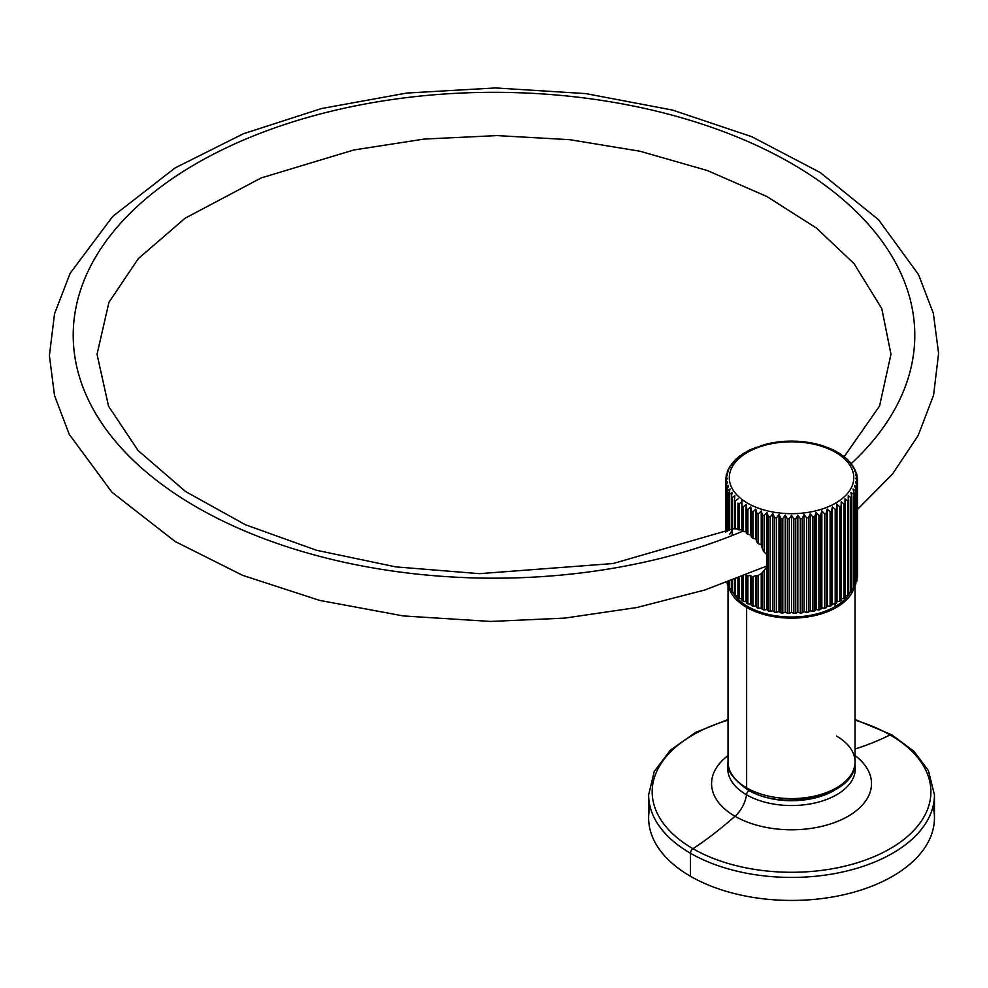 <?xml version="1.0" encoding="UTF-8"?>
<svg xmlns="http://www.w3.org/2000/svg" width="988" height="988" viewBox="0 0 988 988"><rect width="100%" height="100%" fill="white"/><g stroke="black" fill="none" stroke-linecap="round" stroke-linejoin="round"><path stroke-width="1.48" d="M933.055 806.43A142.914 82.51 180 0 1 855.324 891.769A142.914 82.51 180 0 1 690.489 876.282A142.914 82.51 180 0 1 650.03 806.43M855.052 719.499L891.806 734.837A3.816 2.198 120 0 0 890.089 734.924A3.816 2.198 -60 0 1 891.806 734.837L913.863 751.25L928.411 770.591L934.45 794.92L934.45 817.941A142.914 82.51 180 0 1 846.234 894.165A142.914 82.51 180 0 1 690.489 876.282L690.489 853.262A142.914 82.51 0 0 0 846.234 871.144A142.914 82.51 0 0 0 934.45 794.92A142.914 82.51 180 0 1 846.234 871.144A142.914 82.51 180 0 1 690.489 853.262A3.816 2.198 -60 0 1 692.996 848.717A317.58 183.348 120 0 0 734.998 816.261A317.58 183.348 -60 0 1 692.996 848.717A139.37 80.473 0 0 1 728.033 720.19A139.37 80.473 0 0 0 692.996 848.717A3.816 2.198 120 0 0 690.489 853.262A142.914 82.51 180 0 1 648.634 794.92A142.914 82.51 0 0 0 690.489 853.262L690.489 876.282A142.914 82.51 180 0 1 648.634 817.941L648.634 794.92L654.241 771.455L670.395 750.127L695.626 732.429L728.033 719.499M890.089 734.924A139.37 80.473 0 0 0 855.052 720.19A139.37 80.473 0 0 1 890.089 734.924A317.58 183.348 -60 0 1 855.052 748.966A317.58 183.348 120 0 0 890.089 734.924A139.37 80.473 0 0 1 890.089 848.717A139.37 80.473 0 0 1 692.996 848.717A139.37 80.473 0 0 0 890.089 848.717A139.37 80.473 0 0 0 890.089 734.924M734.998 816.261A79.979 46.177 180 0 1 728.033 755.548A79.979 46.177 0 0 0 734.998 816.261A79.979 46.177 0 0 0 844.234 818.348A79.979 46.177 0 0 0 855.052 755.548A79.979 46.177 180 0 1 844.234 818.348A79.979 46.177 180 0 1 734.998 816.261A22.23 12.832 120 0 0 746.459 794.76A22.23 12.832 -60 0 1 734.998 816.261M728.144 764.885A63.751 36.803 180 0 0 746.459 794.76A63.751 36.803 180 0 0 818.99 801.96A63.751 36.803 180 0 0 854.941 764.885L854.904 764.65A63.751 36.803 180 0 1 854.941 764.885A63.751 36.803 180 0 1 818.99 801.96A63.751 36.803 180 0 1 746.459 794.76A3.816 2.198 -60 0 1 749.126 790.573A59.984 34.629 0 0 0 834.28 790.388A59.984 34.629 180 0 1 749.126 790.573A59.984 34.629 180 0 1 748.805 790.388A59.984 34.629 0 0 0 749.126 790.573A3.816 2.198 120 0 0 746.459 794.76A63.751 36.803 180 0 1 728.144 764.885L728.181 764.65M728.033 585.168L728.033 761.933C726.378 769.837 732.837 779.063 747.422 789.61C783.706 812.469 856.979 795.896 855.052 761.933A63.516 36.667 180 0 1 815.853 795.809A63.516 36.667 180 0 1 746.632 787.856L746.632 607.385A63.516 36.667 0 0 1 728.378 585.316A63.516 36.667 0 0 0 746.632 607.385L746.632 787.856A63.516 36.667 180 0 1 728.033 761.933A63.516 36.667 0 0 0 746.632 787.856A3.816 2.198 120 0 0 747.422 789.61A3.816 2.198 -60 0 1 746.632 787.856A63.516 36.667 0 0 0 815.853 795.809A63.516 36.667 0 0 0 855.052 761.933A63.516 36.667 0 0 0 836.453 735.998M747.422 789.61A3.816 2.198 120 0 0 749.324 789.412M746.632 607.385A63.516 36.667 0 0 0 812.716 616.03A63.516 36.667 0 0 0 854.706 585.316A63.516 36.667 0 0 1 812.716 616.03A63.516 36.667 0 0 1 746.632 607.385M835.107 606.607A61.614 35.568 180 0 1 732.8 592.183A61.614 35.568 180 0 0 835.107 606.607L835.107 603.866L835.107 606.607A61.614 35.568 180 0 0 850.285 592.183A61.614 35.568 180 0 1 835.107 606.607M731.429 589.243A61.614 35.568 180 0 1 731.404 589.181A61.614 35.568 180 0 0 731.429 589.243L729.675 588.601L731.429 589.194M851.681 589.181A61.614 35.568 180 0 1 851.656 589.243L853.41 588.601A66.06 38.137 0 0 0 854.052 587.564A66.06 38.137 180 0 1 853.41 588.601L851.656 589.194A61.614 35.568 180 0 0 851.681 589.181M727.242 583.97A66.06 38.137 0 0 0 727.699 585.032L729.033 585.588L727.699 585.032L727.699 582.179L727.699 585.032A66.06 38.137 180 0 1 727.242 583.97L727.242 582.34L727.242 583.97M729.033 587.564A66.06 38.137 0 0 0 729.675 588.601A66.06 38.137 180 0 1 729.033 587.564L729.033 581.685L729.033 587.564M731.429 591.046A66.06 38.137 0 0 0 732.244 592.034L734.405 592.615L732.244 592.034A66.06 38.137 180 0 1 731.429 591.046L731.429 580.796L731.429 591.046M734.405 594.368A66.06 38.137 0 0 0 735.381 595.319L737.925 595.813L735.381 595.319A66.06 38.137 180 0 1 734.405 594.368L734.405 579.672L734.405 594.368M737.925 597.505A66.06 38.137 0 0 0 739.061 598.395L741.852 598.777L741.963 600.432A66.06 38.137 0 0 0 743.248 601.247L746.088 601.482L746.483 603.125A66.06 38.137 0 0 0 747.891 603.866L750.769 603.927L751.436 605.533A66.06 38.137 0 0 0 752.967 606.187L755.832 606.089L756.771 607.657A66.06 38.137 0 0 0 758.401 608.225L761.242 607.966L762.44 609.473A66.06 38.137 0 0 0 764.169 609.942L766.947 609.522L768.392 610.955A66.06 38.137 0 0 0 770.195 611.325L772.888 610.745L774.567 612.091A66.06 38.137 0 0 0 776.42 612.362L779.001 611.634L780.903 612.881A66.06 38.137 0 0 0 782.792 613.042L785.238 612.165L787.35 613.301A66.06 38.137 0 0 0 789.251 613.35L791.536 612.35L793.833 613.35A66.06 38.137 0 0 0 795.735 613.301L797.847 612.165L800.292 613.042A66.06 38.137 0 0 0 802.182 612.881L804.084 611.634L806.665 612.362A66.06 38.137 0 0 0 808.517 612.091L810.197 610.745L812.889 611.325A66.06 38.137 0 0 0 814.692 610.955L816.137 609.522L818.916 609.942A66.06 38.137 0 0 0 820.645 609.473L821.843 607.966L824.684 608.225A66.06 38.137 0 0 0 826.314 607.657L827.252 606.089L830.118 606.187A66.06 38.137 0 0 0 831.649 605.533L832.316 603.927L835.193 603.866A66.06 38.137 0 0 0 836.601 603.125L836.997 601.482L839.837 601.247A66.06 38.137 0 0 0 841.121 600.432L841.233 598.777L844.024 598.395A66.06 38.137 0 0 0 845.16 597.505A66.06 38.137 180 0 1 844.024 598.395L841.233 598.777L841.121 600.432A66.06 38.137 180 0 1 839.837 601.247L836.997 601.482L836.601 603.125L836.601 508.734A66.06 38.137 180 0 1 835.193 509.475L832.316 506.906L831.649 511.154A66.06 38.137 180 0 1 830.118 511.809L827.252 509.079L826.314 513.278A66.06 38.137 180 0 1 824.684 513.846L821.843 510.944L820.645 515.081A66.06 38.137 180 0 1 818.916 515.563L816.137 512.5L814.692 516.563A66.06 38.137 180 0 1 812.889 516.946L810.197 513.735L808.517 517.712A66.06 38.137 180 0 1 806.665 517.971L804.084 514.612L802.182 518.49A66.06 38.137 180 0 1 800.292 518.651L797.847 515.156L795.735 518.91A66.06 38.137 180 0 1 793.833 518.959L791.536 515.328L789.251 518.959A66.06 38.137 180 0 1 787.35 518.91L785.238 515.156L782.792 518.651A66.06 38.137 180 0 1 780.903 518.49L779.001 514.612L776.42 517.971A66.06 38.137 180 0 1 774.567 517.712L772.888 513.735L770.195 516.946A66.06 38.137 180 0 1 768.392 516.563L766.947 512.5L764.169 515.563A66.06 38.137 180 0 1 762.44 515.081L761.242 510.944L758.401 513.846A66.06 38.137 180 0 1 756.771 513.278L755.832 509.079L752.967 511.809A66.06 38.137 180 0 1 751.436 511.154L750.769 506.906L747.891 509.475A66.06 38.137 180 0 1 746.483 508.734L746.088 504.46L743.248 506.869A66.06 38.137 180 0 1 741.963 506.054L741.852 501.756L739.061 504.016A66.06 38.137 180 0 1 737.925 503.127L737.925 529.642L737.925 503.127A66.06 38.137 0 0 0 739.061 504.016L741.852 501.756L741.963 506.054A66.06 38.137 0 0 0 743.248 506.869L746.088 504.46L746.483 533.446L746.088 531.729L741.963 530.964L741.852 529.667L737.925 529.642L739.061 529.889L739.061 504.016L739.061 529.889L741.852 529.667L741.852 501.756L741.963 530.964L741.963 506.054L741.963 530.964L743.248 531.581L743.248 506.869L743.248 531.581L746.088 531.729L746.088 504.46L746.483 533.446L746.483 508.734A66.06 38.137 0 0 0 747.891 509.475L747.891 534.397L746.483 533.446L747.891 534.397L747.891 509.475L750.769 506.906L750.769 534.817L747.891 534.397L750.769 534.817L750.769 506.906L751.436 537.04L750.769 534.817L751.436 537.04L751.436 511.154A66.06 38.137 0 0 0 752.967 511.809L752.967 538.324L751.436 537.04L752.967 538.324L752.967 511.809L755.832 509.079L755.832 539.003L752.967 538.324L755.832 539.003L755.832 509.079L756.771 513.278L756.771 541.918L755.832 539.003L756.771 541.918L756.771 513.278A66.06 38.137 0 0 0 758.401 513.846L758.401 543.696L756.771 541.918L758.401 543.696L758.401 513.846L761.242 510.944L761.242 544.759L758.401 543.696L761.242 544.759L761.242 510.944L762.44 515.081L762.44 549.007L761.242 544.759L762.44 549.007L762.44 515.081A66.06 38.137 0 0 0 764.169 515.563L764.169 552.045L762.44 549.007L764.169 552.045L764.169 515.563L766.947 512.5L766.947 554.626L764.169 552.045L766.947 554.626L766.947 512.5L768.392 516.563L768.392 610.955L766.947 609.522L766.947 554.626L766.947 609.522L764.169 609.942L764.169 570.348L766.947 566.914L764.169 570.348L764.169 609.942A66.06 38.137 180 0 1 762.44 609.473L762.44 572.435L764.169 570.348L762.44 572.435L762.44 609.473L761.242 607.966L761.242 573.67L762.44 572.435L761.242 573.67L761.242 607.966L758.401 608.225L758.401 575.263L761.242 573.67L758.401 575.263L758.401 608.225A66.06 38.137 180 0 1 756.771 607.657L756.771 575.905L758.401 575.263L756.771 575.905L756.771 607.657L755.832 606.089L755.832 575.683L756.771 575.905L755.832 575.683L755.832 606.089L752.967 606.187L752.967 576.572L755.832 575.683L752.967 576.572L752.967 606.187A66.06 38.137 180 0 1 751.436 605.533L751.436 576.535L752.967 576.572L751.436 576.535L751.436 605.533L750.769 603.927L750.769 575.535L751.436 576.535L750.769 575.535L750.769 603.927L747.891 603.866L747.891 575.831L750.769 575.535L747.891 575.831L747.891 603.866A66.06 38.137 180 0 1 746.483 603.125L746.483 575.288L747.891 575.831L746.483 575.288L746.483 603.125L746.088 575.053L746.088 601.482L743.248 601.247L743.248 576.202L743.248 601.247A66.06 38.137 180 0 1 741.963 600.432L741.963 576.72L741.963 600.432L741.852 576.77L741.852 598.777L739.061 598.395L739.061 577.869L739.061 598.395A66.06 38.137 180 0 1 737.925 597.505L737.925 578.313L737.925 597.505M845.16 595.813L847.704 595.319A66.06 38.137 0 0 0 848.68 594.368A66.06 38.137 180 0 1 847.704 595.319L845.16 595.813M848.68 592.615L850.841 592.034A66.06 38.137 0 0 0 851.656 591.046A66.06 38.137 180 0 1 850.841 592.034L848.68 592.615M854.052 585.588L855.373 585.032A66.06 38.137 0 0 0 855.843 583.97A66.06 38.137 180 0 1 855.373 585.032L854.052 585.588M855.843 581.833L856.732 581.376A66.06 38.137 0 0 0 857.016 580.289A66.06 38.137 180 0 1 856.732 581.376L855.843 581.833M857.016 577.943L857.461 577.659A66.06 38.137 0 0 0 857.559 576.56A66.06 38.137 180 0 1 857.461 577.659L857.016 577.943M751.436 450.553L750.769 449.528L746.236 451.788M754.943 447.675L756.116 447.218M760.525 445.687L761.538 445.378M766.379 444.057L767.231 443.847M810.568 442.76L816.706 444.057M832.118 449.379L822.559 445.687M827.252 447.366L828.142 447.675M845.16 458.58L844.987 457.605L846.741 458.852M849.841 461.989L848.235 460.729L848.68 461.717L848.235 460.729L850.162 462.372M851.656 465.052L852.99 466.126M854.052 468.522L855.373 471.054M855.843 472.116L854.583 470.98L855.756 471.437M856.386 473.338L854.583 470.98L856.682 474.191M857.016 475.796L857.016 476.735L855.509 474.586L856.979 475.376M857.028 476.759L855.509 474.586L857.461 478.427A66.06 38.137 180 0 1 857.535 479.205M857.559 479.526L855.818 478.217L857.559 482.169A66.06 38.137 180 0 1 857.461 483.268L855.509 481.86L857.016 485.898A66.06 38.137 180 0 1 856.732 486.998L854.583 485.454L855.843 489.579A66.06 38.137 180 0 1 855.373 490.653L853.052 488.986L854.052 493.173A66.06 38.137 180 0 1 853.41 494.222L850.927 492.419L851.656 496.655A66.06 38.137 180 0 1 850.841 497.656L848.235 495.717L848.68 499.977A66.06 38.137 180 0 1 847.704 500.928L844.987 498.841L845.16 503.127A66.06 38.137 180 0 1 844.024 504.016L841.233 501.756L841.121 506.054A66.06 38.137 180 0 1 839.837 506.869L836.997 504.46A3.816 2.198 -120 0 0 835.552 503.151A62.244 35.939 0 0 0 835.552 452.331A62.244 35.939 0 0 0 747.533 452.331A3.816 2.198 -120 0 0 746.088 451.973A3.816 2.198 60 0 1 747.533 452.331A62.244 35.939 0 0 0 747.533 503.151A62.244 35.939 0 0 0 835.552 503.151A3.816 2.198 60 0 1 836.997 504.46L836.997 601.482L836.997 504.46L839.837 506.869L839.837 601.247L839.837 506.869A66.06 38.137 0 0 0 841.121 506.054L841.121 600.432L841.233 501.756L841.233 598.777L841.233 501.756L844.024 504.016L844.024 598.395L844.024 504.016A66.06 38.137 0 0 0 845.16 503.127L845.16 597.505L844.987 498.841L847.704 500.928L847.704 595.319L847.704 500.928A66.06 38.137 0 0 0 848.68 499.977L848.68 594.368L848.235 495.717L850.841 497.656L850.841 592.034L850.841 497.656A66.06 38.137 0 0 0 851.656 496.655L851.656 591.046L851.656 496.655L850.927 492.419L853.41 494.222L853.41 588.601L853.41 494.222A66.06 38.137 0 0 0 854.052 493.173L854.052 587.564L854.052 493.173L853.052 488.986L855.373 490.653L855.373 585.032L855.373 490.653A66.06 38.137 0 0 0 855.843 489.579L855.843 583.97L855.843 489.579L854.583 485.454L856.732 486.998L856.732 581.376L856.732 486.998A66.06 38.137 0 0 0 857.016 485.898L857.016 580.289L857.016 485.898L855.509 481.86L857.461 483.268L857.461 577.659L857.461 483.268A66.06 38.137 0 0 0 857.559 482.169L857.559 576.56L857.559 482.169L855.818 478.217L857.559 479.526L857.559 482.169L857.559 479.526M749.682 449.985L750.769 449.528M766.49 444.032L750.966 449.379M742.606 531.26A420.789 242.937 180 0 1 84.857 392.001A420.789 242.937 180 0 1 561.258 95.441A420.789 242.937 180 0 1 851.224 463.644A420.789 242.937 0 0 0 561.258 95.441A420.789 242.937 0 0 0 84.857 392.001A420.789 242.937 0 0 0 742.606 531.26M732.244 529.235L732.244 497.656L732.244 529.235L734.85 528.234L733.059 528.889M734.405 528.802L738.098 528.704L735.381 528.938L735.381 500.928L738.098 498.841L735.381 500.928L735.381 528.938L734.405 528.802L734.405 499.977A66.06 38.137 0 0 0 735.381 500.928A66.06 38.137 180 0 1 734.405 499.977L734.405 528.802M731.429 529.914L732.157 530.346L729.675 534.249M729.675 530.297L729.675 494.222L732.157 492.419L731.429 496.655A66.06 38.137 0 0 0 732.244 497.656L734.85 495.717L734.405 499.977L734.85 495.717L732.244 497.656A66.06 38.137 180 0 1 731.429 496.655L731.429 529.568L731.429 496.655L732.157 492.419L729.675 494.222L729.675 530.297M729.675 581.45L729.675 588.601L729.675 581.45M729.033 530.568L729.033 493.173A66.06 38.137 0 0 0 729.675 494.222A66.06 38.137 180 0 1 729.033 493.173L730.033 488.986L727.699 490.653A66.06 38.137 180 0 1 727.242 489.579L728.502 485.454L726.353 486.998A66.06 38.137 180 0 1 726.069 485.898L727.576 481.86L725.624 483.268A66.06 38.137 180 0 1 725.525 482.169L727.267 478.217L725.525 479.526L727.267 478.217L725.525 482.169A66.06 38.137 0 0 0 725.624 483.268L727.576 481.86L726.069 485.898A66.06 38.137 0 0 0 726.353 486.998L728.502 485.454L727.242 489.579A66.06 38.137 0 0 0 727.699 490.653L730.033 488.986L729.033 493.173L729.033 530.568M732.244 580.487L732.244 592.034L732.244 580.487M735.381 579.289L735.381 595.319L735.381 579.289M725.55 479.205A66.06 38.137 180 0 1 725.624 478.427L727.576 474.586L726.094 476.673M726.353 474.709L728.502 470.98L726.353 474.709M727.329 471.437L727.242 472.116M727.699 471.054L729.033 468.522M730.095 466.126L731.429 465.052M732.923 462.372L734.85 460.729L734.405 461.717L731.626 463.94M736.344 458.852L738.098 457.605L737.925 458.58L738.098 457.605L736.468 458.741M854.509 468.93L853.052 467.448M852.446 465.373L850.927 464.014M770.195 516.946L770.195 611.325A66.06 38.137 180 0 1 768.392 610.955L768.392 516.563A66.06 38.137 0 0 0 770.195 516.946L772.888 513.735L772.888 610.745L770.195 611.325L770.195 516.946M772.888 610.745L772.888 513.735L774.567 517.712L774.567 612.091L772.888 610.745M776.42 517.971L776.42 612.362A66.06 38.137 180 0 1 774.567 612.091L774.567 517.712A66.06 38.137 0 0 0 776.42 517.971L779.001 514.612L779.001 611.634L776.42 612.362L776.42 517.971M779.001 611.634L779.001 514.612L780.903 518.49L780.903 612.881L779.001 611.634M782.792 518.651L782.792 613.042A66.06 38.137 180 0 1 780.903 612.881L780.903 518.49A66.06 38.137 0 0 0 782.792 518.651L785.238 515.156L785.238 612.165L782.792 613.042L782.792 518.651M785.238 612.165L785.238 515.156L787.35 518.91L787.35 613.301L785.238 612.165M789.251 518.959L789.251 613.35A66.06 38.137 180 0 1 787.35 613.301L787.35 518.91A66.06 38.137 0 0 0 789.251 518.959L791.536 515.328L791.536 612.35L789.251 613.35L789.251 518.959M791.536 612.35L791.536 515.328L793.833 518.959L793.833 613.35L791.536 612.35M795.735 518.91L795.735 613.301A66.06 38.137 180 0 1 793.833 613.35L793.833 518.959A66.06 38.137 0 0 0 795.735 518.91L797.847 515.156L797.847 612.165L795.735 613.301L795.735 518.91M797.847 612.165L797.847 515.156L800.292 518.651L800.292 613.042L797.847 612.165M802.182 518.49L802.182 612.881A66.06 38.137 180 0 1 800.292 613.042L800.292 518.651A66.06 38.137 0 0 0 802.182 518.49L804.084 514.612L804.084 611.634L802.182 612.881L802.182 518.49M804.084 611.634L804.084 514.612L806.665 517.971L806.665 612.362L804.084 611.634M808.517 517.712L808.517 612.091A66.06 38.137 180 0 1 806.665 612.362L806.665 517.971A66.06 38.137 0 0 0 808.517 517.712L810.197 513.735L810.197 610.745L808.517 612.091L808.517 517.712M810.197 610.745L810.197 513.735L812.889 516.946L812.889 611.325L810.197 610.745M814.692 516.563L814.692 610.955A66.06 38.137 180 0 1 812.889 611.325L812.889 516.946A66.06 38.137 0 0 0 814.692 516.563L816.137 512.5L816.137 609.522L814.692 610.955L814.692 516.563M816.137 609.522L816.137 512.5L818.916 515.563L818.916 609.942L816.137 609.522M820.645 515.081L820.645 609.473A66.06 38.137 180 0 1 818.916 609.942L818.916 515.563A66.06 38.137 0 0 0 820.645 515.081L821.843 510.944L821.843 607.966L820.645 609.473L820.645 515.081M821.843 607.966L821.843 510.944L824.684 513.846L824.684 608.225L821.843 607.966M826.314 513.278L826.314 607.657A66.06 38.137 180 0 1 824.684 608.225L824.684 513.846A66.06 38.137 0 0 0 826.314 513.278L827.252 509.079L827.252 606.089L826.314 607.657L826.314 513.278M827.252 606.089L827.252 509.079L830.118 511.809L830.118 606.187L827.252 606.089M831.649 511.154L831.649 605.533A66.06 38.137 180 0 1 830.118 606.187L830.118 511.809A66.06 38.137 0 0 0 831.649 511.154L832.316 506.906L832.316 603.927L831.649 605.533L831.649 511.154M832.316 603.927L832.316 506.906L835.193 509.475L835.193 603.866L832.316 603.927M836.601 508.734L836.601 603.125A66.06 38.137 180 0 1 835.193 603.866L835.193 509.475A66.06 38.137 0 0 0 836.601 508.734M846.642 458.765L844.987 457.605M844.987 458.444A66.06 38.137 0 0 0 844.024 457.691M841.121 455.653A66.06 38.137 0 0 0 839.837 454.838M832.316 449.528L831.649 450.553M821.843 445.489L816.594 444.032M727.699 531.112L727.699 490.653L727.699 531.112M727.242 531.297L727.242 489.579L727.242 531.297M726.353 531.655L726.353 486.998L726.353 531.655M726.069 531.766L726.069 485.898L726.069 531.766M725.624 531.952L725.624 483.268L725.624 531.952M725.525 531.989L725.525 482.169L725.525 531.989M725.525 482.169L725.525 479.526L725.525 482.169M730.033 467.448L728.601 468.892M732.157 535.545L732.157 530.346L732.157 535.545M732.157 464.014L730.218 465.916M739.061 457.691A66.06 38.137 0 0 0 738.098 458.444M741.963 506.054L741.963 499.471M743.248 454.838A66.06 38.137 0 0 0 741.963 455.653L741.852 454.678M746.483 452.973L746.088 451.973M835.552 503.151A62.244 35.939 0 0 0 835.552 452.331A62.244 35.939 0 0 0 747.533 452.331A62.244 35.939 0 0 0 747.533 503.151A62.244 35.939 0 0 0 835.552 503.151M855.052 585.168L855.052 761.933M767.182 443.859L772.517 442.76M773.11 442.661L778.717 441.846M779.211 441.797L784.991 441.29M785.448 441.266L791.326 441.105M791.759 441.105L797.637 441.266M798.082 441.29L803.874 441.797M804.368 441.846L809.975 442.661M833.23 449.898L836.848 451.788M838.096 452.516L841.183 454.468M842.554 455.431L845.073 457.407M846.531 458.654L848.519 460.569M849.976 462.149L851.458 463.94M852.842 465.891L853.867 467.534M855.077 469.843L855.719 471.325M856.621 473.956L856.966 475.29M857.448 478.143L857.559 479.378M733.071 528.876L613.128 563.531L479.415 573.67L395.756 566.877L316.543 550.279L245.407 524.739L185.682 491.604L138.159 450.614L108.557 406.241L97.034 354.272L108.939 302.316L138.32 258.621L185.089 218.225L261.153 177.951L353.753 149.991L424.235 139.061L497.075 135.591L569.804 139.691L639.977 151.226L707.383 170.541L766.96 196.55L816.471 228.105L854.064 263.648L881.778 308.614L890.966 354.223L879.542 406.043L844.184 456.678M857.559 509.314L892.399 474.178L918.111 435.634L933.574 395.212L938.6 353.358L933.339 313.295L918.519 274.565L878.517 219.707L820.188 172.505L751.67 136.665L672.482 110.063L585.847 93.613L495.371 87.944L406.723 93.057L321.582 108.519L243.332 133.775L175.037 167.96L112.743 216.397L70.16 273.268L54.55 313.715L49.4 355.606L54.538 395.632L69.234 434.337L112.002 492.271L175.16 541.523L242.492 575.288L319.532 600.371L403.363 615.944L490.752 621.452L564.778 618.105L636.84 607.534L704.913 589.984L767.157 565.889M744.989 452.516L741.902 454.468M725.525 479.378L725.637 478.143M726.118 475.29L726.464 473.956M727.366 471.325L728.008 469.843M729.218 467.534L730.243 465.891M734.566 460.569L736.554 458.654M737.999 457.407L740.531 455.431"/></g></svg>
